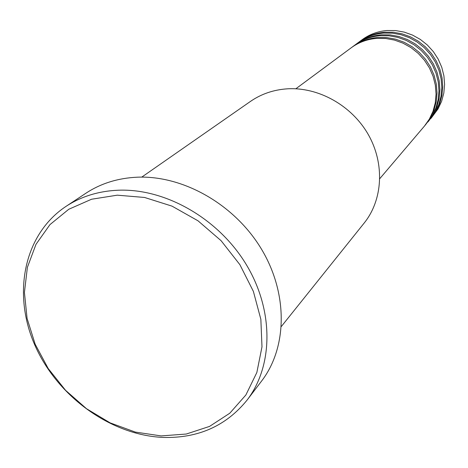<?xml version="1.0" encoding="UTF-8"?>
<svg xmlns="http://www.w3.org/2000/svg" width="468" height="468" viewBox="0 0 468 468"><rect width="100%" height="100%" fill="white"/><g stroke="black" fill="none" stroke-linecap="round" stroke-linejoin="round"><path stroke-width="0.7" d="M379.829 178.6L424.406 126.126L429.349 119.118L433.011 111.279L435.269 102.831L436.053 94.009L435.322 85.077L433.087 76.284L429.413 67.907L424.4 60.191L418.199 53.364L410.998 47.625L403.001 43.155L394.454 40.078L385.614 38.475L376.74 38.388C367.193 39.183 358.669 42.331 351.175 47.818L295.834 88.785M424.903 125.529L430.338 117.954L433.994 110.144L436.246 101.714L437.03 92.921L436.299 84.018L434.076 75.254L430.414 66.906L425.424 59.214L419.24 52.404L412.062 46.689L404.089 42.237L395.571 39.166L386.761 37.575L377.91 37.487C368.392 38.282 359.898 41.424 352.416 46.899L351.801 47.362M425.406 124.944L432.297 115.654L435.936 107.886L438.177 99.514L438.961 90.769L438.241 81.918L436.036 73.213L432.397 64.917L427.442 57.272L421.299 50.515L414.168 44.84L406.247 40.412L397.782 37.37L389.025 35.79L380.232 35.708C370.773 36.504 362.32 39.628 354.884 45.074L352.416 46.899M427.881 122.019L433.269 114.52L436.896 106.768L439.136 98.42L439.914 89.704L439.2 80.882L437.001 72.207L433.38 63.935L428.436 56.312L422.323 49.579L415.21 43.922L407.318 39.511L398.876 36.481L390.148 34.907L381.379 34.825C371.949 35.621 363.525 38.739 356.107 44.167L355.499 44.624M428.378 121.446L435.193 112.261L438.797 104.563L441.031 96.262L441.81 87.598L441.102 78.829L438.92 70.206L435.328 61.987L430.42 54.417L424.341 47.724L417.275 42.102L409.43 37.727L401.047 34.72L392.365 33.158L383.655 33.082C374.277 33.877 365.9 36.978 358.523 42.377L356.107 44.167M430.8 118.579L436.141 111.15L439.739 103.469L441.967 95.191L442.746 86.551L442.044 77.811L439.873 69.211L436.287 61.021L431.397 53.475L425.342 46.806L418.298 41.207L410.477 36.843L402.117 33.842L393.465 32.292L384.778 32.216C375.43 33.012 367.076 36.106 359.722 41.494L359.126 41.939M281.403 326.418L364.198 223.02C382.812 199.883 384.907 163.765 368.31 134.608C351.755 105.446 318.281 86.796 287.077 88.844C273.406 89.809 261.202 93.998 250.468 101.41L141.763 177.109M161.15 435.913L186.282 434.035L209.559 426.401L229.788 413.221L245.87 394.992L256.844 372.505L261.986 346.841L260.851 319.305L253.381 291.394L239.891 264.677L221.083 240.687L198.017 220.808L172.025 206.142L144.6 197.473L117.287 195.174L91.564 199.233L68.755 209.278L49.953 224.622L35.983 244.337L27.39 267.333L24.424 292.447L27.091 318.462L35.158 344.196L48.186 368.497L65.561 390.318L86.51 408.716L110.12 422.867L135.369 432.093L161.15 435.913M118.375 190.207C165.619 188.352 218.574 218.644 246.267 264.56C274.032 310.471 273.365 365.871 247.051 400.14C226.114 425.933 198.204 438.358 163.309 437.428C110.635 435.258 57.19 396.343 34.767 344.939C12.215 293.635 23.821 234.427 65.912 206.446C81.099 196.472 98.584 191.055 118.375 190.207M247.051 400.14L261.612 381.022C287.375 347.455 288.218 293.524 261.39 248.999C234.632 204.463 183.245 175.219 137.2 177.196C117.913 178.097 100.831 183.433 85.96 193.196L65.912 206.446M431.285 118.018L438.025 108.939L441.605 101.299L443.822 93.068L444.6 84.486L443.904 75.793L441.751 67.252L438.194 59.108L433.339 51.615L427.319 44.986L420.322 39.423L412.554 35.094L404.247 32.116L395.647 30.578L387.007 30.508C377.717 31.303 369.41 34.38 362.092 39.739L359.722 41.494"/></g></svg>
